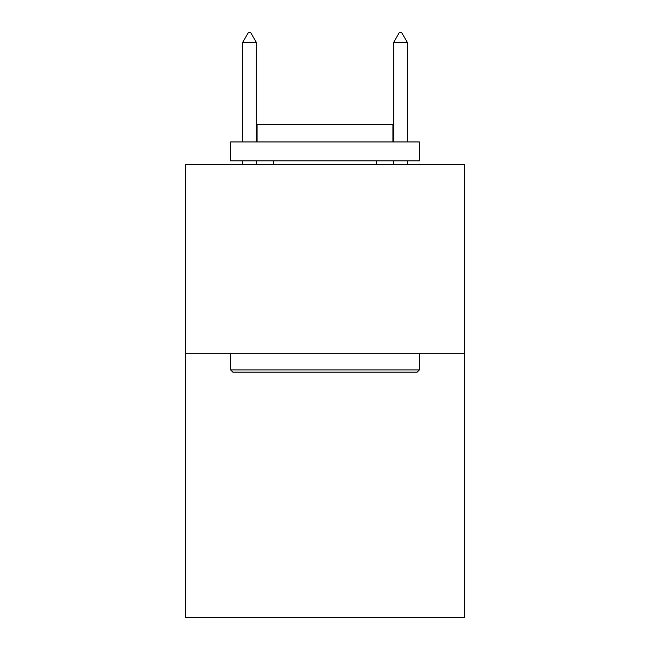 <?xml version="1.0" encoding="UTF-8"?>
<svg xmlns="http://www.w3.org/2000/svg" width="650" height="650" viewBox="0 0 650 650"><rect width="100%" height="100%" fill="white"/><g stroke="black" fill="none" stroke-linecap="round" stroke-linejoin="round"><path stroke-width="0.97" d="M464.644 353.308L464.644 617.5L185.356 617.5L185.356 164.596L464.644 164.596L464.644 353.308L185.356 353.308M232.911 372.174L230.644 369.915L419.356 369.915L417.089 372.174L232.911 372.174M419.356 141.952L419.356 160.826L230.644 160.826L230.644 141.952L419.356 141.952M257.067 141.952L257.067 124.589L392.933 124.589L392.933 141.952M419.356 353.308L419.356 369.915M230.644 353.308L230.644 369.915M376.326 160.826L376.326 164.596M273.674 160.826L273.674 164.596M256.311 42.315L250.648 32.5L248.381 32.5L242.726 42.315L256.311 42.315L256.311 141.952M256.311 160.826L256.311 164.596M242.726 42.315L242.726 141.952M242.726 160.826L242.726 164.596M399.352 32.5L401.619 32.5L407.274 42.315L393.689 42.315L399.352 32.5M407.274 164.596L407.274 160.826M407.274 141.952L407.274 42.315M393.689 164.596L393.689 160.826M393.689 141.952L393.689 42.315"/></g></svg>
